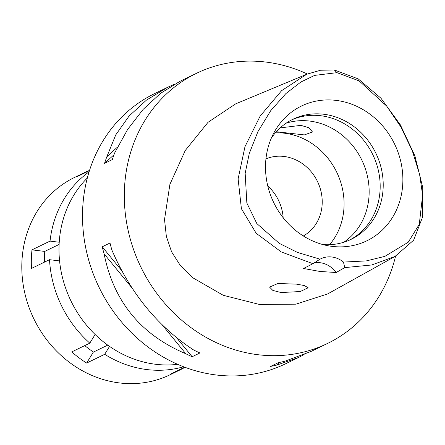 <?xml version="1.0" encoding="UTF-8"?>
<svg xmlns="http://www.w3.org/2000/svg" width="445" height="445" viewBox="0 0 445 445"><rect width="100%" height="100%" fill="white"/><g stroke="black" fill="none" stroke-linecap="round" stroke-linejoin="round"><path stroke-width="0.67" d="M337.004 72.663L359.115 80.884L386.666 106.066L400.728 126.719L412.281 150.71L419.646 174.535L422.617 195.199L419.285 224.291L408.232 242.219L384.847 256.376L366.28 260.915L343.473 262.072A23.83 21.36 64.1 0 0 320.817 258.784A23.83 21.36 64.1 0 0 320.038 259.179L297.455 252.426L279.265 243.359L256.826 223.551L246.853 203.037L245.162 173.322L249.261 153.525L257.905 131.67L270.716 110.683L285.835 93.628L300.926 82.002L314.598 75.394L337.004 72.663L334.312 69.96L358.281 78.915L380.926 98.195L400.383 124.878L414.851 155.761L422.75 187.512L422.7 216.726L413.628 240.194L395.026 256.454L371.747 264.975L344.736 267.612L343.473 262.072M332.154 246.385A74.893 67.139 64.1 0 0 402.847 181.86A74.893 67.139 64.1 0 0 336.231 100.403A74.893 67.139 64.1 0 0 273.987 132.643A74.893 67.139 64.1 0 0 328.883 245.901A74.893 67.139 64.1 0 0 332.154 246.385M314.092 262.856A23.83 21.36 -115.9 0 1 336.181 272.518L344.736 267.612M320.038 259.179L312.952 263.696L303.534 268.491L319.833 271.444L336.181 272.518M312.952 263.696L281.329 251.97L256.209 233.314L241.407 208.733L238.108 178.873L244.978 146.678L260.192 116.023L281.596 90.685L306.755 74.226L320.545 70.243L334.312 69.96M296.515 284.149L277.93 283.487L269.536 287.075L272.835 290.418L281.101 292.549L300.23 291.542L308.135 287.781L304.358 285.534L296.515 284.149M306.755 74.226L235.644 103.869L208.049 122.28L185.254 150.493L169.907 184.341L164.522 219.552L166.347 236.334L171.598 251.853L180.431 265.643L192.396 277.541L223.268 295.308L259.307 304.425L295.886 304.18L327.704 293.917L395.026 256.454M395.566 256.153A150.121 134.579 -115.9 0 1 327.464 343.484A150.121 134.579 -115.9 0 1 257.9 354.704A150.121 134.579 -115.9 0 1 128.032 230.004A150.121 134.579 -115.9 0 1 196.512 73.303A150.121 134.579 -115.9 0 1 266.077 62.083A150.121 134.579 -115.9 0 1 307.334 73.987M166.925 87.643L154.704 93.567A150.121 134.579 64.1 0 0 86.23 250.262A150.121 134.579 64.1 0 0 216.098 374.968A150.121 134.579 64.1 0 0 285.662 363.743L297.889 357.819M196.512 73.303L179.836 81.385L160.623 93.294L143.162 109.364L127.648 129.423L114.615 153.024A150.121 134.579 64.1 0 0 112.346 159.583L104.558 163.359A150.121 134.579 -115.9 0 1 106.822 156.801L115.739 134.913L129.078 116.05L146.383 100.17L167.576 87.326L174.268 84.294M102.228 246.791L110.015 243.014A150.121 134.579 64.1 0 0 111.901 250.084C130.507 293.183 157.736 326.48 193.586 349.959A150.121 134.579 64.1 0 0 199.927 352.957L192.14 356.734A150.121 134.579 -115.9 0 1 185.793 353.736C140.798 334.712 113.57 301.421 104.113 253.856A150.121 134.579 -115.9 0 1 102.228 246.791L121.641 270.532M327.464 343.484L310.794 351.561L284.867 361.212A150.121 134.579 64.1 0 1 278.398 362.63L270.61 366.407A150.121 134.579 -115.9 0 0 277.079 364.989L298.534 357.507L304.141 354.576M87.337 177.978A108.419 97.199 64.1 0 0 66.222 289.795A108.419 97.199 64.1 0 0 155.477 364.255A108.419 97.199 64.1 0 0 177.661 364.333M267.779 185.982A42.892 38.454 -115.9 0 1 283.17 217.733M303.318 235.967A42.892 38.454 64.1 0 0 320.917 191.038A42.892 38.454 64.1 0 0 284.055 156.462A42.892 38.454 64.1 0 0 265.949 158.871M275.349 132.849A66.722 59.814 -115.9 0 1 284.705 133.233A66.722 59.814 -115.9 0 1 338.784 176.843A66.722 59.814 -115.9 0 1 329.567 244.706M276.328 131.737L304.358 134.907L312.485 131.97L309.008 127.782L300.954 125.362L280.166 127.893M343.851 242.225A66.722 59.814 64.1 0 0 366.452 172.282A66.722 59.814 64.1 0 0 309.787 121.079A66.722 59.814 64.1 0 0 286.146 123.17M291.419 120.011A66.722 59.814 -115.9 0 1 320.806 115.739A66.722 59.814 -115.9 0 1 378.322 170.246A66.722 59.814 -115.9 0 1 349.603 240.044M322.948 244.589A66.722 59.814 64.1 0 0 351.133 239.327A66.722 59.814 64.1 0 0 381.565 169.684A66.722 59.814 64.1 0 0 323.849 114.265A66.722 59.814 64.1 0 0 292.932 119.249A66.722 59.814 64.1 0 0 271.339 138.117M277.079 364.989L280.011 362.313M113.981 154.754L104.558 163.359M117.491 147.067L106.822 156.801M176.604 337.744L192.14 356.734M104.113 253.856L132.176 288.171M162.041 324.694L185.793 353.736M59.235 242.236L50.04 241.107A109.615 98.267 -115.9 0 1 89.089 171.826M59.574 260.92L49.523 259.685A109.615 98.267 -115.9 0 0 89.818 343.151L71.767 351.9A109.615 98.267 -115.9 0 0 86.641 363.059L104.692 354.309L109.537 346.394M95.113 334.507L89.818 343.151M183.579 366.769A109.615 98.267 -115.9 0 1 146.894 369.561A109.615 98.267 -115.9 0 1 104.692 354.309M184.975 367.303A109.615 98.267 -115.9 0 1 179.641 370.118A109.615 98.267 -115.9 0 1 171.609 373.533L184.686 367.192M89.456 170.652L76.657 176.86A109.615 98.267 -115.9 0 1 84.022 172.844L74.521 177.449A109.615 98.267 64.1 0 0 24.52 291.864A109.615 98.267 64.1 0 0 119.343 382.917A109.615 98.267 64.1 0 0 170.14 374.723L179.641 370.118M50.04 241.107L31.99 249.851A109.615 98.267 -115.9 0 0 31.473 268.435L49.523 259.685M84.022 172.844A109.615 98.267 -115.9 0 1 89.54 170.402M31.99 249.851L44.717 251.419L59.113 244.444M44.717 251.419L44.417 262.161M84.689 345.643L93.333 352.123L107.757 345.131M93.333 352.123L86.641 363.059"/></g></svg>
